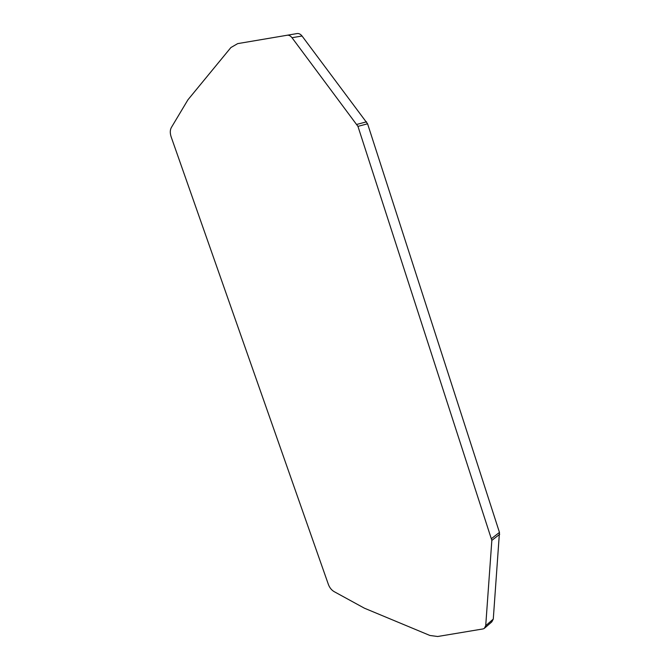 <?xml version="1.0" encoding="UTF-8"?>
<svg xmlns="http://www.w3.org/2000/svg" width="670" height="670" viewBox="0 0 670 670"><rect width="100%" height="100%" fill="white"/><g stroke="black" fill="none" stroke-linecap="round" stroke-linejoin="round"><path stroke-width="1" d="M287.103 35.225C288.887 34.982 290.52 35.812 292.003 37.713L357.947 126.37L491.839 540.397L485.717 625.688L484.243 628.477L483.045 628.929L437.686 636.5L429.906 635.47L364.388 608.184L334.096 591.61C331.541 590.086 329.648 587.732 328.426 584.558L171.126 136.797C169.954 133.137 170.013 130.072 171.302 127.602L187.927 99.805L230.89 47.553L237.674 43.625L297.145 33.55C298.937 33.316 300.562 34.136 302.044 36.013L367.579 123.799L499.46 532.407L493.279 619.105L491.797 621.886L484.879 627.916M292.003 37.713L302.044 36.013M356.934 124.386L366.565 121.823M357.947 126.37L367.579 123.799M491.587 538.529L499.46 532.407M491.839 540.397L499.703 534.275M485.717 625.688L493.279 619.105"/></g></svg>
